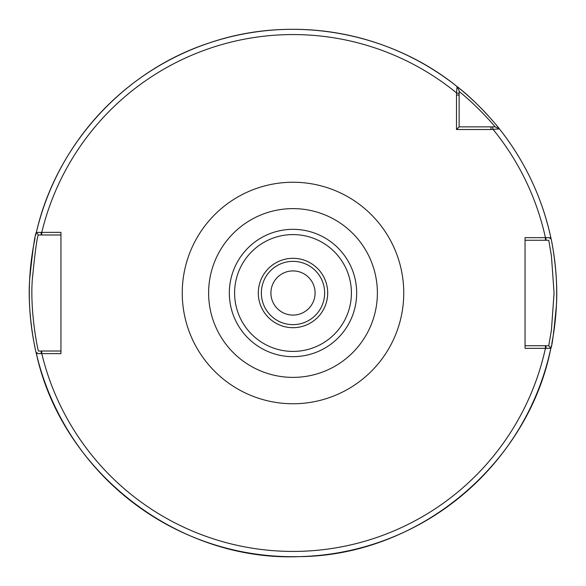 <?xml version="1.0" encoding="UTF-8"?>
<svg xmlns="http://www.w3.org/2000/svg" width="586" height="586" viewBox="0 0 586 586"><rect width="100%" height="100%" fill="white"/><g stroke="black" fill="none" stroke-linecap="round" stroke-linejoin="round"><path stroke-width="0.88" d="M293 377.384A84.384 84.384 0 0 0 377.384 293A84.384 84.384 0 0 0 293 208.616A84.384 84.384 0 0 0 208.616 293A84.384 84.384 0 0 0 293 377.384M490.951 129.506L499.44 128.927C499.462 128.583 478.388 102.711 457.073 86.56L456.509 92.874L456.494 129.506L490.951 129.506L490.951 126.869L459.131 126.869L459.131 90.852L457.073 86.56A263.7 263.7 0 0 0 36.354 232.415C34.889 234.327 32.655 250.076 29.637 279.661C27.139 315.642 36.376 354.926 36.354 353.585L60.944 353.651L60.944 232.349L36.354 232.415L38.398 234.986L41.167 234.986L41.167 232.349M525.056 348.377L550.833 348.318C552.049 346.575 553.909 332.196 556.414 305.174C558.495 272.351 550.803 236.444 550.833 237.682L525.056 237.623L525.056 348.377M315.085 293A22.085 22.085 0 0 1 281.954 312.126A22.085 22.085 0 0 1 281.954 273.874A22.085 22.085 0 0 1 315.085 293M293 327.691A34.691 34.691 0 0 0 327.691 293A34.691 34.691 0 0 0 293 258.309A34.691 34.691 0 0 0 258.309 293A34.691 34.691 0 0 0 293 327.691M293 261.356A31.644 31.644 0 0 0 261.356 293A31.644 31.644 0 0 0 293 324.644A31.644 31.644 0 0 0 324.644 293A31.644 31.644 0 0 0 293 261.356M459.131 91.519C477.971 106.425 495.382 126.979 495.155 126.869L499.44 128.927C524.946 161.216 542.072 197.467 550.833 237.682A263.7 263.7 0 0 0 499.44 128.927L497.294 127.895M422.792 63.456A263.7 263.7 0 0 0 369.927 40.771M307.577 29.703A263.7 263.7 0 0 0 250.134 32.809M525.056 240.26L545.42 240.26L545.42 237.623A258.426 258.426 0 0 0 493.126 129.491L492.423 126.869L495.148 126.869L490.951 126.869M459.131 126.869L456.494 129.506M545.984 237.623L545.984 240.26L548.738 240.26L551.426 255.899L554.063 293L551.426 330.101L548.738 345.74L550.833 348.318C527.935 464.823 417.986 555.865 299.256 556.627C178.122 561.703 62.057 472.067 36.354 353.585A263.7 263.7 0 0 0 550.833 348.318L550.129 347.461M550.291 347.659L548.738 345.74L545.984 345.74L545.984 348.377M545.984 345.74L525.056 345.74M549.99 238.714L550.686 237.857M545.42 240.26L545.984 240.26M60.944 351.014L38.398 351.014C38.39 352.149 29.959 314.235 32.245 280.364C34.992 252.141 37.043 237.015 38.398 234.986L36.354 232.415C56.271 144.749 124.43 70.283 209.993 42.705C292.817 14.518 389.016 31.593 457.073 86.56L457.102 86.625M41.167 234.986L60.944 234.986M37.167 352.56L36.5 353.402M41.167 353.651L41.167 351.014M550.877 348.113A263.7 263.7 0 0 0 551.433 345.454A263.7 263.7 0 0 1 550.877 348.113M551.822 343.469A263.7 263.7 0 0 0 551.895 242.882A263.7 263.7 0 0 1 551.822 343.469M36.295 232.679A263.7 263.7 0 0 0 35.695 235.294A263.7 263.7 0 0 1 36.295 232.679M35.057 238.187A263.7 263.7 0 0 0 35.05 347.776A263.7 263.7 0 0 1 35.057 238.187M498.334 127.543A263.7 263.7 0 0 0 496.598 125.411A263.7 263.7 0 0 1 498.334 127.543M493.375 121.573A263.7 263.7 0 0 0 491.522 119.427A263.7 263.7 0 0 1 493.375 121.573M488.343 115.86A263.7 263.7 0 0 0 457.073 86.56A263.7 263.7 0 0 1 488.343 115.86M293 403.754A110.754 110.754 0 0 0 403.754 293A110.754 110.754 0 0 0 293 182.246A110.754 110.754 0 0 0 182.246 293A110.754 110.754 0 0 0 293 403.754M459.131 93.577L456.509 92.874A258.426 258.426 0 0 0 41.789 232.349L41.789 234.986M41.789 351.014L41.789 353.651A258.426 258.426 0 0 0 545.42 348.377L545.42 345.74M293 356.669A63.669 63.669 0 0 0 356.669 293A63.669 63.669 0 0 0 293 229.331A63.669 63.669 0 0 0 229.331 293A63.669 63.669 0 0 0 293 356.669M293 351.41A58.41 58.41 0 0 0 351.41 293A58.41 58.41 0 0 0 293 234.59A58.41 58.41 0 0 0 234.59 293A58.41 58.41 0 0 0 293 351.41M459.131 95.049L456.494 95.049M495.148 126.869L497.602 128.041M459.131 90.852L458.069 88.633"/></g></svg>
